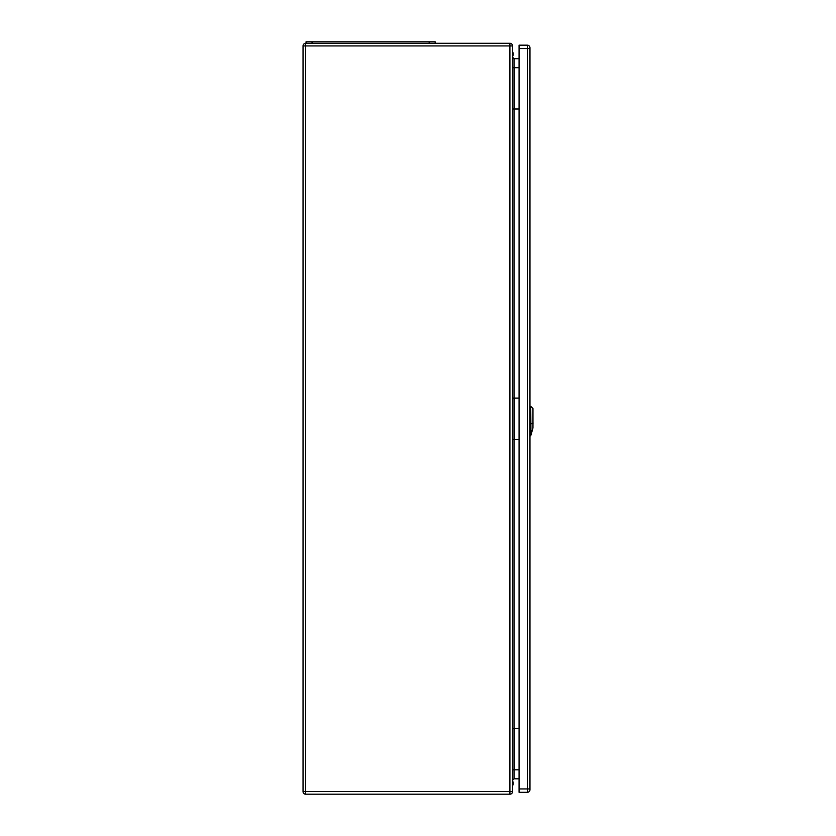 <?xml version="1.0" encoding="UTF-8"?>
<svg xmlns="http://www.w3.org/2000/svg" width="836" height="836" viewBox="0 0 836 836"><rect width="100%" height="100%" fill="white"/><g stroke="black" fill="none" stroke-linecap="round" stroke-linejoin="round"><path stroke-width="1.25" d="M512.541 728.501L512.541 791.577A2.623 2.623 0 0 1 509.908 794.2L305.662 794.2A2.623 2.623 0 0 1 303.04 791.577L303.04 45.928A2.623 2.623 0 0 1 305.662 43.305L509.908 43.305A2.623 2.623 0 0 1 512.541 45.928L512.541 728.501L519.072 728.501M512.541 398.103L519.072 398.103M512.541 109.004L519.072 109.004M519.072 58.698L514.035 58.698L514.035 439.402L519.072 439.402M519.072 778.807L514.035 778.807L512.541 780.312M512.541 67.706L519.072 67.706M512.541 439.402L514.035 439.402L514.035 769.799L519.072 769.799M512.541 769.799L514.035 769.799L514.035 778.807M512.541 57.193L514.035 58.698M435.19 43.305L435.19 41.8L306.039 41.8L306.039 43.305M519.072 48.561L519.072 792.319L527.328 792.319A2.623 2.623 0 0 0 529.961 789.696L529.961 47.809A2.623 2.623 0 0 0 527.328 45.175L519.072 45.175L519.072 48.561L527.328 48.561L527.328 788.944L519.072 788.944M512.541 51.56A5.633 5.633 180 0 1 512.541 56.723M512.541 51.665A5.633 5.633 180 0 1 512.541 56.67M512.541 785.934A5.633 5.633 -0 0 0 512.541 780.782M530.965 435.107L530.714 406.348L529.961 406.327M530.996 435.023L532.96 427.98L532.96 408.605L530.714 406.348M509.908 43.305L509.908 45.928L305.662 45.928L305.662 791.577L509.908 791.577L509.908 45.928L512.541 45.928M514.412 67.706L514.412 109.004M514.412 439.402L514.412 398.103M514.412 769.799L514.412 728.501M509.908 794.2L509.908 791.577L512.541 791.577M303.04 45.928L305.662 45.928L305.662 43.305M305.662 794.2L305.662 791.577L303.04 791.577M312.047 41.8L312.047 43.305M429.192 41.8L429.192 43.305M529.961 788.944L527.328 788.944L527.328 792.319A2.623 2.623 0 0 0 529.961 789.696M527.328 45.175L527.328 48.561L529.961 48.561M530.609 431.167L532.375 430.404M533.159 423.026L530.515 424.176M529.752 424.103L530.776 424.082M530.776 431.125L529.752 431.136M529.961 436.047L530.787 435.755M531.006 434.95L531.853 431.951"/></g></svg>
